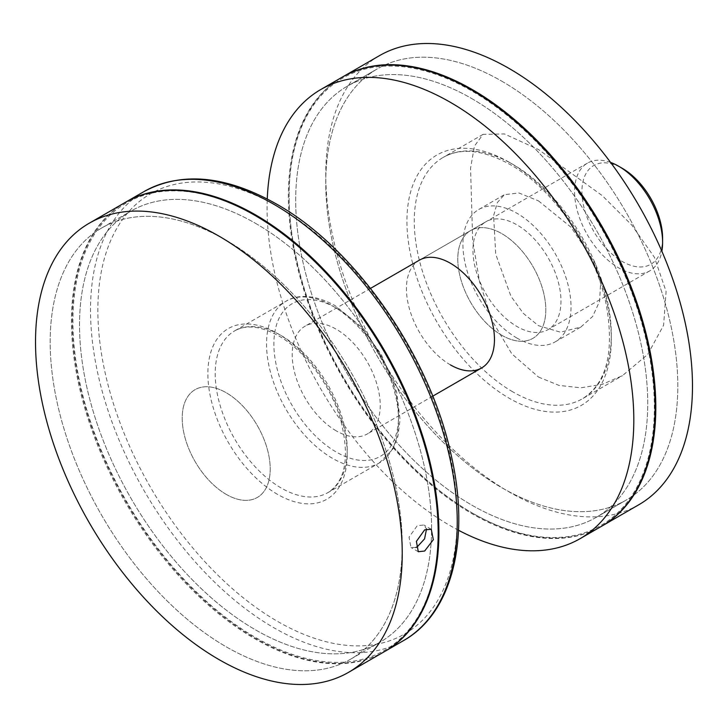 <?xml version="1.0" encoding="UTF-8"?>
<svg xmlns="http://www.w3.org/2000/svg" width="728" height="728" viewBox="0 0 728 728"><rect width="100%" height="100%" fill="white"/><g stroke="black" fill="none" stroke-linecap="round" stroke-linejoin="round"><path stroke-width="0.55" stroke-dasharray="3.64 2.73" d="M336.227 430.849A62.235 35.927 60 0 1 295.568 376.012A62.235 35.927 60 0 1 305.105 326.144A62.235 35.927 60 0 1 336.227 329.22A62.235 35.927 60 0 1 376.876 384.066A62.235 35.927 60 0 1 367.34 433.934A62.235 35.927 60 0 1 336.227 430.849M226.208 494.367A62.235 35.927 60 0 1 185.549 439.53A62.235 35.927 60 0 1 195.095 389.653A62.235 35.927 60 0 1 226.208 392.738A62.235 35.927 60 0 1 266.867 447.584A62.235 35.927 60 0 1 257.33 497.452A62.235 35.927 60 0 1 226.208 494.367A62.235 35.927 60 0 1 185.549 439.53A62.235 35.927 60 0 1 195.095 389.653A62.235 35.927 60 0 1 226.208 392.738A62.235 35.927 60 0 1 266.867 447.584A62.235 35.927 60 0 1 257.33 497.452A62.235 35.927 60 0 1 226.208 494.367M384.83 651.396A259.305 149.713 60 0 1 255.546 638.338A259.305 149.713 60 0 1 86.241 410.173A259.305 149.713 60 0 1 125.525 202.257M226.208 240.295A248.931 143.725 60 0 1 388.834 459.659A248.931 143.725 60 0 1 350.678 659.14A248.931 143.725 60 0 1 226.208 646.81A248.931 143.725 60 0 1 63.582 427.445A248.931 143.725 60 0 1 101.747 227.964A248.931 143.725 60 0 1 226.208 240.295A248.931 143.725 60 0 1 388.834 459.659A248.931 143.725 60 0 1 350.678 659.14A248.931 143.725 60 0 1 226.208 646.81A248.931 143.725 60 0 1 63.582 427.445A248.931 143.725 60 0 1 101.747 227.964A248.931 143.725 60 0 1 226.208 240.295M255.546 223.359A248.931 143.725 60 0 1 418.172 442.724A248.931 143.725 60 0 1 380.016 642.196A248.931 143.725 60 0 1 255.546 629.875A248.931 143.725 60 0 1 92.92 410.51A248.931 143.725 60 0 1 131.076 211.029A248.931 143.725 60 0 1 255.546 223.359A248.931 143.725 60 0 1 418.172 442.724A248.931 143.725 60 0 1 380.016 642.196A248.931 143.725 60 0 1 255.546 629.875A248.931 143.725 60 0 1 92.92 410.51A248.931 143.725 60 0 1 131.076 211.029A248.931 143.725 60 0 1 255.546 223.359M662.598 238.183A57.048 32.933 60 0 1 622.258 261.47A57.048 32.933 60 0 1 581.927 191.601A57.048 32.933 60 0 1 622.258 168.314M610.574 162.417A62.235 35.927 -120 0 0 587.478 163.118A62.235 35.927 -120 0 0 577.941 212.986A62.235 35.927 -120 0 0 618.6 267.822A62.235 35.927 -120 0 0 649.713 270.907A62.235 35.927 -120 0 0 661.861 251.26M415.843 547.501L410.956 547.492L409.054 537.155L417.317 525.607L423.924 525.034L426.526 529.001M438.174 532.05A258.267 149.113 60 0 1 255.546 637.491A258.267 149.113 60 0 1 72.918 321.175A258.267 149.113 60 0 1 255.546 215.734M384.466 651.606A259.305 149.713 60 0 1 254.809 638.765A259.305 149.713 60 0 1 85.413 410.255A259.305 149.713 60 0 1 125.161 202.475M458.531 530.275A259.305 149.713 60 0 1 450.45 525.816A259.305 149.713 60 0 1 267.267 198.999M601.374 526.371A259.305 149.713 60 0 1 471.717 513.531A259.305 149.713 60 0 1 302.32 285.03A259.305 149.713 60 0 1 342.069 77.241M471.717 98.553A248.931 143.725 60 0 1 634.343 317.918A248.931 143.725 60 0 1 596.187 517.39A248.931 143.725 60 0 1 471.717 505.068A248.931 143.725 60 0 1 309.091 285.704A248.931 143.725 60 0 1 347.256 86.222A248.931 143.725 60 0 1 471.717 98.553A248.931 143.725 60 0 1 634.343 317.918A248.931 143.725 60 0 1 596.187 517.39A248.931 143.725 60 0 1 471.717 505.068A248.931 143.725 60 0 1 309.091 285.704A248.931 143.725 60 0 1 347.256 86.222A248.931 143.725 60 0 1 471.717 98.553M501.792 81.19A248.931 143.725 60 0 1 664.418 300.555A248.931 143.725 60 0 1 626.253 500.036A248.931 143.725 60 0 1 501.792 487.705A248.931 143.725 60 0 1 339.166 268.341A248.931 143.725 60 0 1 377.322 68.86A248.931 143.725 60 0 1 501.792 81.19A248.931 143.725 60 0 1 664.418 300.555A248.931 143.725 60 0 1 626.253 500.036A248.931 143.725 60 0 1 501.792 487.705A248.931 143.725 60 0 1 339.166 268.341A248.931 143.725 60 0 1 377.322 68.86A248.931 143.725 60 0 1 501.792 81.19M501.792 335.262A62.235 35.927 60 0 1 461.133 280.416A62.235 35.927 60 0 1 470.67 230.548A62.235 35.927 60 0 1 501.792 233.633A62.235 35.927 60 0 1 542.451 288.47A62.235 35.927 60 0 1 532.905 338.347A62.235 35.927 60 0 1 501.792 335.262A62.235 35.927 60 0 1 461.133 280.416A62.235 35.927 60 0 1 470.67 230.548A62.235 35.927 60 0 1 501.792 233.633A62.235 35.927 60 0 1 542.451 288.47A62.235 35.927 60 0 1 532.905 338.347A62.235 35.927 60 0 1 501.792 335.262M450.45 364.901A62.235 35.927 60 0 1 409.791 310.064A62.235 35.927 60 0 1 419.337 260.196L485.858 221.785A62.235 35.927 60 0 1 516.971 224.87A62.235 35.927 60 0 1 557.63 279.707A62.235 35.927 60 0 1 548.093 329.575A62.235 35.927 60 0 1 516.971 326.499A62.235 35.927 60 0 1 476.312 271.653A62.235 35.927 60 0 1 485.858 221.785M538.465 200.873L571.098 227.291L595.531 263.964L600.6 283.329L599.572 301.419L592.61 316.498L580.844 327.054L560.433 332.168L538.465 325.68L523.396 313.45L510.947 296.251L495.732 254.272L493.584 215.779L497.361 202.53L504.422 194.676L518.909 192.966L538.465 200.873M538.465 377.04L559.113 385.44L580.835 387.787L602.284 384.339L622.404 375.694L647.729 354.399L663.599 325.261L666.102 291.491L654.381 257.239L631.731 225.025L602.311 195.677L538.465 149.513L504.431 133.952L483.074 134.371L474.456 146.019L470.552 168.25L472.69 240.386L479.552 281.718L492.183 320.766L511.811 353.826L538.465 377.04M516.971 338.083A76.431 44.126 60 0 1 467.039 270.734A76.431 44.126 60 0 1 478.76 209.491A76.431 44.126 60 0 1 516.971 213.277A76.431 44.126 60 0 1 566.903 280.626A76.431 44.126 60 0 1 555.182 341.869A76.431 44.126 60 0 1 516.971 338.083M601.738 526.162A259.305 149.713 60 0 1 472.454 513.113L471.717 512.685A258.267 149.113 60 0 1 289.098 196.369A258.267 149.113 60 0 1 471.717 90.927A258.267 149.113 60 0 1 654.345 407.243A258.267 149.113 60 0 1 471.717 512.685L472.454 513.113A259.305 149.713 60 0 1 472.454 513.104A259.305 149.713 60 0 1 289.098 195.523A259.305 149.713 60 0 1 342.433 77.032M638.775 504.777A259.305 149.713 60 0 1 509.127 491.937A259.305 149.713 60 0 1 339.721 263.436A259.305 149.713 60 0 1 379.47 55.647M332.56 305.933A93.348 53.899 60 0 1 393.539 388.197A93.348 53.899 60 0 1 379.233 462.999A93.348 53.899 60 0 1 332.56 458.376A93.348 53.899 60 0 1 271.571 376.112A93.348 53.899 60 0 1 285.886 301.31A93.348 53.899 60 0 1 332.56 305.933M336.227 308.053A88.161 50.905 60 0 1 398.562 416.025A88.161 50.905 60 0 1 336.227 452.024A88.161 50.905 60 0 1 273.883 344.044A88.161 50.905 60 0 1 336.227 308.053M281.217 335.572A93.348 53.899 60 0 1 342.206 417.836A93.348 53.899 60 0 1 327.891 492.638A93.348 53.899 60 0 1 281.217 488.015A93.348 53.899 60 0 1 220.229 405.751A93.348 53.899 60 0 1 234.543 330.949A93.348 53.899 60 0 1 281.217 335.572M277.55 494.367A98.535 56.893 60 0 1 207.871 373.682A98.535 56.893 60 0 1 277.55 333.46A98.535 56.893 60 0 1 347.229 454.136A98.535 56.893 60 0 1 277.55 494.367M403.539 640.595A259.305 149.713 60 0 1 273.883 627.754A259.305 149.713 60 0 1 104.477 399.253A259.305 149.713 60 0 1 144.226 191.464M277.55 206.424A254.118 146.719 60 0 1 457.239 517.654A254.118 146.719 60 0 1 277.55 621.403A254.118 146.719 60 0 1 97.861 310.164A254.118 146.719 60 0 1 277.55 206.424M512.794 391.855A139.33 80.444 60 0 1 421.767 269.078A139.33 80.444 60 0 1 443.125 157.43A139.33 80.444 60 0 1 512.794 164.328A139.33 80.444 60 0 1 603.812 287.114A139.33 80.444 60 0 1 582.455 398.762A139.33 80.444 60 0 1 512.794 391.855M509.127 162.217A144.517 83.438 -120 0 0 406.934 221.212A144.517 83.438 -120 0 0 509.127 398.207A144.517 83.438 -120 0 0 611.311 339.212A144.517 83.438 -120 0 0 509.127 162.217M370.497 288.388L305.105 326.144M379.233 462.999L392.674 449.358L397.87 436.572L400.072 419.656L396.651 391.955L381.308 354.418L360.242 325.926L335.153 305.678C312.358 292.965 295.131 295.377 285.886 301.31L234.543 330.949C245.9 324.388 260.588 326.007 278.624 335.826C304.723 350.459 330.649 385.212 340.522 419.328C349.95 456.693 345.745 481.126 327.891 492.638L379.233 462.999M350.678 659.14L380.016 642.196L350.678 659.14M101.747 227.964L131.076 211.029L101.747 227.964M432.732 396.178L367.34 433.934M649.713 270.907L548.093 329.575M587.478 163.118L419.337 260.196M431.258 529.274L423.924 525.034M418.3 551.724L410.956 547.492M596.187 517.39L626.253 500.036L596.187 517.39M347.256 86.222L377.322 68.86L347.256 86.222M483.074 134.371L443.125 157.43C460.924 147.384 483.283 149.777 510.201 164.592C553.717 188.798 595.768 250.177 606.388 305.451C614.496 352.489 606.515 383.592 582.455 398.762L622.404 375.694M478.76 209.491L504.422 194.676M289.098 196.369L289.098 195.523M555.182 341.869L580.844 327.054"/><path stroke-width="1.09" d="M125.525 202.257A259.305 149.713 60 0 1 125.898 202.047A259.305 149.713 60 0 1 255.546 214.887A259.305 149.713 60 0 1 424.952 443.398A259.305 149.713 60 0 1 385.203 651.178A259.305 149.713 60 0 1 384.83 651.396M622.267 168.314L618.6 166.193L622.258 168.314A57.048 32.933 60 0 1 622.267 168.314A57.048 32.933 60 0 1 662.598 238.183L662.598 242.415A62.235 35.927 -120 0 0 618.6 166.193L618.6 166.193A62.235 35.927 -120 0 0 610.574 162.417M661.861 251.26A62.235 35.927 -120 0 0 662.598 242.415M426.526 529.001L424.57 538.856L417.317 546.783L415.843 547.501M424.661 551.023L433.333 539.703L431.258 529.274L424.661 529.847L416.389 541.377L418.3 551.724L424.661 551.023M89.225 223.223L125.161 202.475A259.305 149.713 60 0 1 254.809 215.315A259.305 149.713 60 0 1 254.818 215.315L255.546 215.734A258.267 149.113 60 0 1 255.546 215.743A258.267 149.113 60 0 1 438.174 532.05L438.174 532.896A259.305 149.713 60 0 1 384.466 651.606L348.53 672.354A259.305 149.713 60 0 1 218.873 659.513A259.305 149.713 60 0 1 49.477 431.003A259.305 149.713 60 0 1 89.225 223.223A259.305 149.713 60 0 1 218.873 236.063A259.305 149.713 60 0 1 388.279 464.564A259.305 149.713 60 0 1 348.53 672.354M255.546 215.743L254.818 215.315A259.305 149.713 60 0 1 438.174 532.896M267.267 198.999A259.305 149.713 60 0 1 320.793 89.517A259.305 149.713 60 0 1 450.45 102.366A259.305 149.713 60 0 1 619.856 330.867A259.305 149.713 60 0 1 580.107 538.656A259.305 149.713 60 0 1 458.531 530.275M320.793 89.517L342.069 77.241A259.305 149.713 60 0 1 471.717 90.081A259.305 149.713 60 0 1 641.122 318.591A259.305 149.713 60 0 1 601.374 526.371L580.107 538.656M370.497 288.388L419.337 260.196A62.235 35.927 60 0 1 450.45 263.272A62.235 35.927 60 0 1 491.109 318.118A62.235 35.927 60 0 1 481.563 367.986A62.235 35.927 60 0 1 450.45 364.901M342.433 77.032A259.305 149.713 60 0 1 342.797 76.822A259.305 149.713 60 0 1 472.454 89.662A259.305 149.713 60 0 1 641.85 318.163A259.305 149.713 60 0 1 602.101 525.953A259.305 149.713 60 0 1 601.738 526.162M342.797 76.822L379.47 55.647A259.305 149.713 60 0 1 509.127 68.487A259.305 149.713 60 0 1 678.523 296.997A259.305 149.713 60 0 1 638.775 504.777L602.101 525.953M273.883 204.304A259.305 149.713 60 0 1 443.279 432.805A259.305 149.713 60 0 1 403.539 640.595C452.652 613.085 470.697 538.265 450.905 453.972C429.302 354.645 355.073 248.102 276.476 204.049C225.889 175.494 181.809 171.298 144.226 191.464A259.305 149.713 60 0 1 273.883 204.304M385.203 651.178L403.539 640.595M125.898 202.047L144.226 191.464M481.563 367.986L432.732 396.178"/></g></svg>
